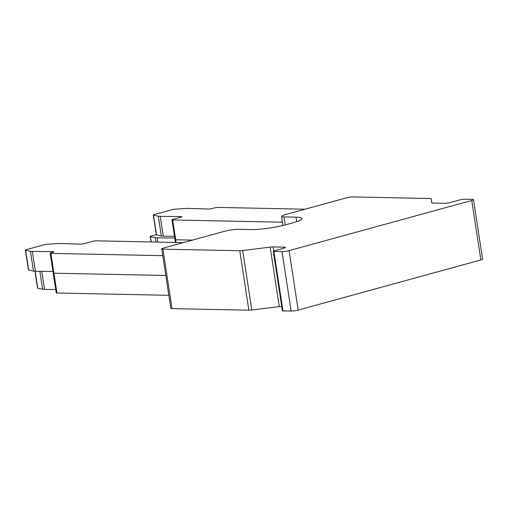 <?xml version="1.0" encoding="UTF-8"?>
<svg xmlns="http://www.w3.org/2000/svg" width="508" height="508" viewBox="0 0 508 508"><rect width="100%" height="100%" fill="white"/><g stroke="black" fill="none" stroke-linecap="round" stroke-linejoin="round"><path stroke-width="0.76" d="M156.267 234.652L151.257 236.023A3.042 0.432 171.3 0 0 150.209 236.525L151.041 241.96M151.238 241.967L150.425 236.645A3.042 0.432 171.3 0 1 150.209 236.525M150.425 236.645L155.264 237.668L155.937 242.062M174.733 237.985L157.175 237.827A10.128 1.441 171.3 0 1 155.264 237.668M176.111 242.475L175.704 239.776A3.042 0.432 171.3 0 1 174.981 239.611L175.419 242.462M282.473 222.206L172.669 219.958L175.704 239.776L192.38 240.119L175.704 239.776A3.042 0.432 171.3 0 1 174.981 239.611L171.945 219.793A3.042 0.432 171.3 0 1 172.999 219.291L180.657 217.189A3.042 0.432 171.3 0 0 181.712 216.687A3.042 0.432 171.3 0 0 180.924 216.522L160.23 216.332A10.128 1.441 171.3 0 1 158.318 216.179L161.353 235.998A10.128 1.441 171.3 0 0 163.265 236.156L160.23 216.332M35.173 271.24L37.77 288.214A3.042 0.432 171.3 0 1 37.554 288.093L34.976 271.24M37.77 288.214L42.608 289.243L39.859 271.285M55.728 289.496L44.52 289.395A10.128 1.441 171.3 0 1 42.608 289.243M56.96 293.021L50.895 253.378A3.042 0.432 171.3 0 1 50.171 253.213L53.207 273.031A3.042 0.432 171.3 0 0 53.924 273.196L165.818 275.488L53.924 273.196A3.042 0.432 171.3 0 1 53.207 273.031L56.236 292.856A3.042 0.432 171.3 0 0 56.96 293.021L168.846 295.313M52.959 271.405L35.395 271.247L32.366 251.428L53.054 251.612A3.042 0.432 171.3 0 1 53.848 251.778A3.042 0.432 171.3 0 1 52.794 252.279L51.225 252.711A3.042 0.432 171.3 0 0 50.171 253.213M32.366 251.428A10.128 1.441 171.3 0 1 30.455 251.269L33.49 271.094A10.128 1.441 171.3 0 0 35.395 271.247M33.49 271.094L28.651 270.065L25.616 250.241L30.455 251.269M25.616 250.241A3.042 0.432 171.3 0 1 25.4 250.12A3.042 0.432 171.3 0 1 26.454 249.625L43.955 244.818A3.042 0.432 171.3 0 1 47.447 244.253L58.579 243.554A10.128 1.441 171.3 0 1 61.278 243.491L80.359 244.119A3.042 0.432 171.3 0 0 84.658 243.535L92.323 241.433A3.042 0.432 171.3 0 1 96.558 240.843L183.274 242.621M28.651 270.065A3.042 0.432 171.3 0 1 28.435 269.945L25.4 250.12M50.895 253.378L162.782 255.67M174.466 236.258L163.265 236.156M161.353 235.998L156.515 234.975L153.48 215.151L158.318 216.179M153.48 215.151A3.042 0.432 171.3 0 1 153.264 215.03A3.042 0.432 171.3 0 1 154.318 214.528L171.818 209.728A3.042 0.432 171.3 0 1 175.317 209.163L186.442 208.458A10.128 1.441 171.3 0 1 189.141 208.401L208.223 209.029A3.042 0.432 171.3 0 0 212.528 208.445L214.097 208.013A3.042 0.432 171.3 0 1 218.332 207.423L305.048 209.201M156.515 234.975A3.042 0.432 171.3 0 1 156.299 234.855L153.264 215.03M172.669 219.958A3.042 0.432 171.3 0 1 171.945 219.793M285.21 224.911L283.978 216.903L296.024 217.145A25.324 3.607 171.3 0 1 302.031 218.542A25.324 3.607 171.3 0 1 297.123 221.526A25.324 3.607 171.3 0 1 293.275 222.701L286.036 224.688A25.324 3.607 171.3 0 1 281.362 225.85A25.324 3.607 171.3 0 1 250.736 229.578L238.69 229.33A10.128 1.441 171.3 0 0 224.568 231.286L163.493 248.05A5.067 0.724 171.3 0 0 161.741 248.882L170.84 308.343A5.067 0.724 171.3 0 0 172.041 308.623L248.863 310.197L239.763 250.73L162.941 249.161A5.067 0.724 171.3 0 1 161.741 248.882M281.718 306.387A5.067 0.724 171.3 0 0 279.279 306.584L251.797 310.001A5.067 0.724 171.3 0 1 248.863 310.197M279.279 306.584L270.18 247.123L242.697 250.533A5.067 0.724 171.3 0 1 239.763 250.73M270.18 247.123A5.067 0.724 171.3 0 1 273.12 246.926L284.226 247.155A5.067 0.724 171.3 0 1 285.426 247.428A5.067 0.724 171.3 0 1 283.68 248.266L274.161 250.876A2.534 0.362 171.3 0 0 273.285 251.289A2.534 0.362 171.3 0 0 273.888 251.428L282.023 251.6A5.067 0.724 171.3 0 0 289.084 250.622L298.183 310.083A5.067 0.724 171.3 0 1 291.122 311.061L282.023 251.6M283.978 216.903A10.128 1.441 171.3 0 1 281.578 216.344A10.128 1.441 171.3 0 1 285.083 214.681L346.158 197.917A5.067 0.724 171.3 0 1 353.219 196.939L430.035 198.514A5.067 0.724 171.3 0 1 431.235 198.793L431.749 202.781A5.067 0.724 171.3 0 0 432.949 203.06L444.055 203.289A5.067 0.724 171.3 0 0 451.117 202.311L460.635 199.701A2.534 0.362 171.3 0 1 464.166 199.212L472.3 199.377A5.067 0.724 171.3 0 1 473.5 199.657L482.6 259.118A5.067 0.724 171.3 0 1 480.847 259.95L298.183 310.083M273.285 251.289L282.385 310.756A2.534 0.362 171.3 0 0 282.988 310.896L291.122 311.061M473.5 199.657A5.067 0.724 171.3 0 1 471.748 200.489L289.084 250.622M431.235 198.793L431.87 202.908L431.235 198.793M157.829 242.1L157.175 237.827M41.751 271.304L44.52 289.395M53.054 251.612L53.143 252.178M180.924 216.522L181.007 217.081M162.941 249.161L172.041 308.623M242.697 250.533L251.797 310.001M273.12 246.926L273.742 251.003M284.366 248.056L284.226 247.155M471.748 200.489L480.847 259.95M282.988 310.896L273.888 251.428M296.716 221.659L296.024 217.145M281.578 216.344L282.975 225.476"/></g></svg>

